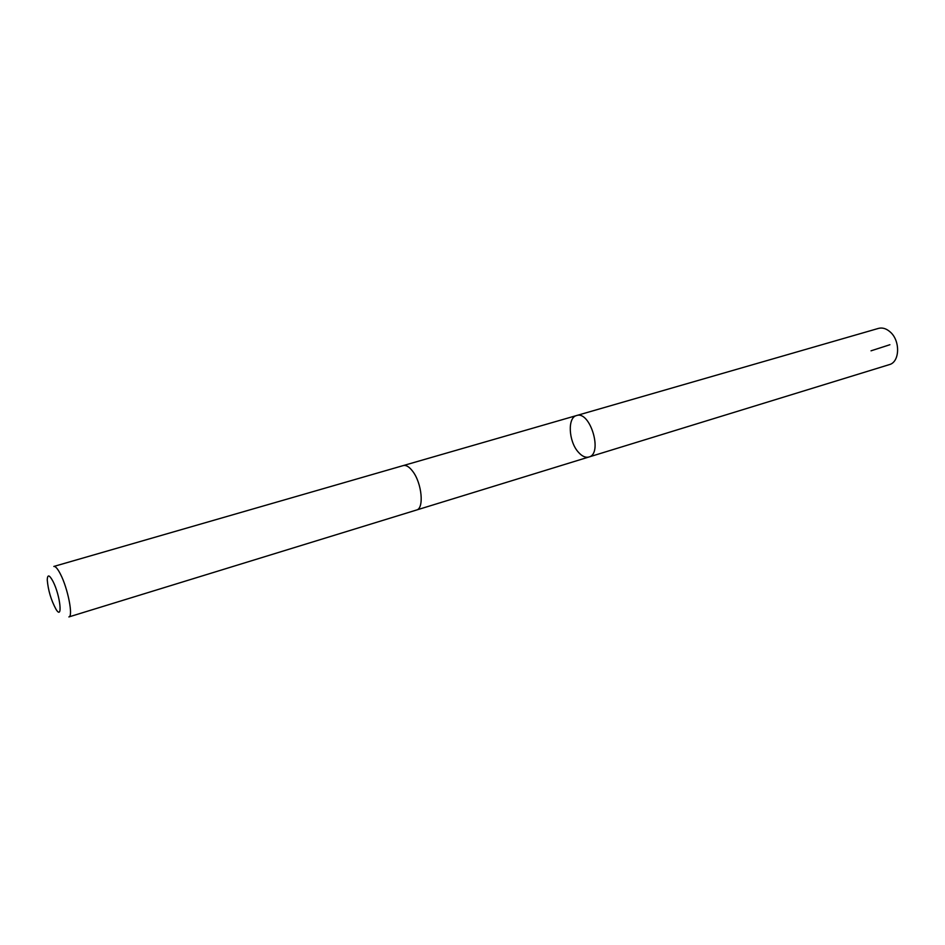 <?xml version="1.0" encoding="UTF-8"?>
<svg xmlns="http://www.w3.org/2000/svg" width="945" height="945" viewBox="0 0 945 945"><rect width="100%" height="100%" fill="white"/><g stroke="black" fill="none" stroke-linecap="round" stroke-linejoin="round"><path stroke-width="1.42" d="M578.163 451.958C568.547 441.209 567.39 417.489 576.556 415.552C590.2 410.402 603.146 453.86 588.912 457.002C585.428 457.9 581.848 456.222 578.163 451.958M889.269 364.64C899.876 362.159 900.538 340.661 890.131 331.908C886.292 328.541 882.406 327.372 878.46 328.399L576.556 415.552C590.2 410.402 603.146 453.86 588.912 457.002L889.269 364.64M412.693 471.307C409.279 466.795 406.137 464.881 403.255 465.578L53.83 566.445C55.46 566.138 57.669 568.701 60.456 574.147C67.922 588.475 73.403 616.66 68.879 616.931L416.509 510.028C424.317 508.587 421.907 483.119 412.693 471.307M53.062 581.506C49.423 574.737 47.498 574.182 47.25 579.852C48.136 590.282 51.065 600.099 56.027 609.312C62.949 620.818 60.374 595.74 53.062 581.506M871.03 350.819L889.906 344.724M416.733 509.957L588.912 457.002M403.48 465.519L576.556 415.552"/></g></svg>
